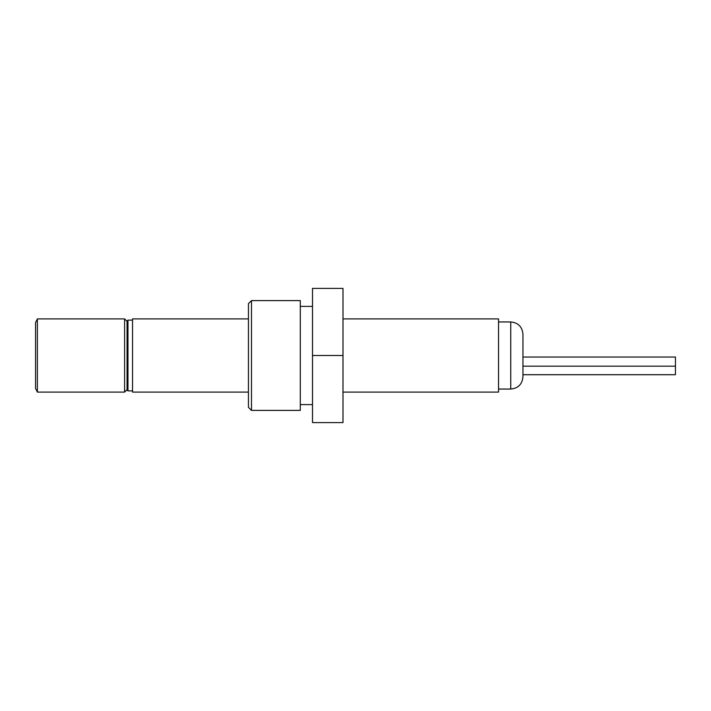 <?xml version="1.0" encoding="UTF-8"?>
<svg xmlns="http://www.w3.org/2000/svg" width="711" height="711" viewBox="0 0 711 711"><rect width="100%" height="100%" fill="white"/><g stroke="black" fill="none" stroke-linecap="round" stroke-linejoin="round"><path stroke-width="1.07" d="M522.949 361.597L522.949 357.029L675.45 357.029L675.45 374.715L522.949 374.715M510.747 321.95C518.159 322.67 522.221 326.74 522.949 334.152L522.949 376.848C522.221 384.26 518.159 388.33 510.747 389.05L510.747 321.95L498.544 321.95M127.962 390.881L127.056 389.966L127.056 321.034L127.962 320.119L127.962 390.881L132.539 390.881M124.612 392.099L124.612 318.901L37.381 318.901L37.381 392.099L124.612 392.099L127.056 389.664M37.381 392.099L35.55 388.437L35.55 322.563L37.381 318.901M251.49 410.398L248.441 407.35L248.441 303.65L251.49 300.602L251.49 410.398L300.291 410.398L300.291 300.602L251.49 300.602M248.441 318.901L132.539 318.901L132.539 392.099L248.441 392.099M342.995 318.901L498.544 318.901L498.544 392.099L342.995 392.099M342.995 355.5L342.995 422.601L312.493 422.601L312.493 288.399L342.995 288.399L342.995 355.5L312.493 355.5M675.45 366.174L522.949 366.174M510.747 389.05L498.544 389.05M300.291 404.603L312.493 404.603M300.291 306.397L312.493 306.397M127.056 321.336L124.612 318.901M127.962 320.119L132.539 320.119"/></g></svg>
